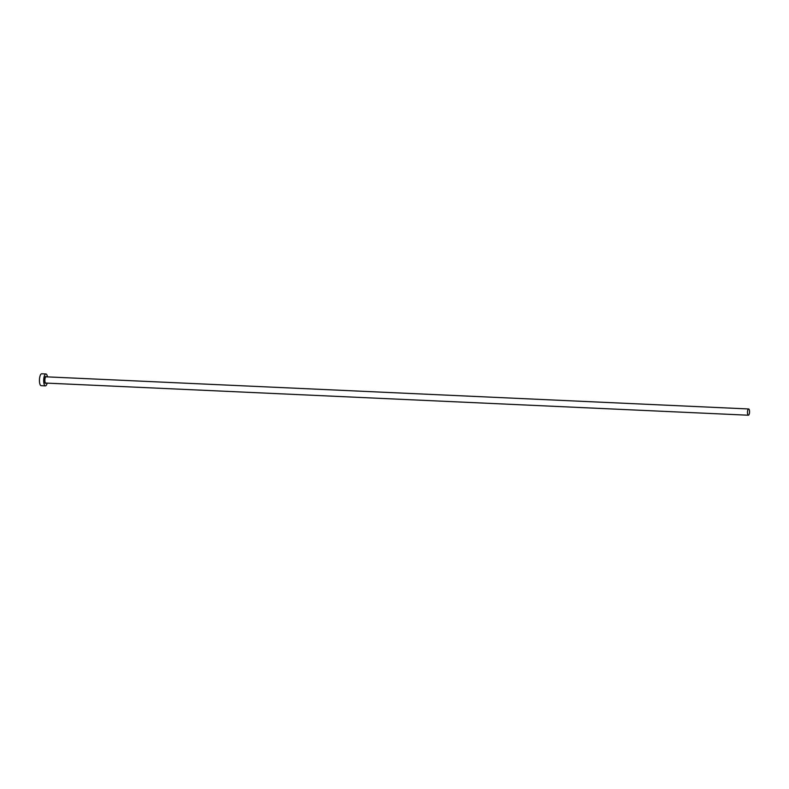 <?xml version="1.0" encoding="UTF-8"?>
<svg xmlns="http://www.w3.org/2000/svg" width="789" height="789" viewBox="0 0 789 789"><rect width="100%" height="100%" fill="white"/><g stroke="black" fill="none" stroke-linecap="round" stroke-linejoin="round"><path stroke-width="1.18" d="M747.479 412.608A3.126 1.026 92.6 0 0 748.366 415.221A3.126 1.026 92.6 0 0 749.55 411.582A3.126 1.026 92.6 0 0 748.653 408.968A3.126 1.026 92.6 0 0 747.479 412.608M47.448 376.876A5.957 1.963 92.6 0 0 45.92 373.976A5.957 1.963 92.6 0 0 43.671 380.9A5.957 1.963 92.6 0 0 45.367 385.88A5.957 1.963 92.6 0 0 47.162 383.129M45.92 373.976L41.699 373.779A5.957 1.963 92.6 0 0 39.45 380.712A5.957 1.963 92.6 0 0 41.156 385.693L45.367 385.88M45.959 383.079A3.432 1.124 -87.4 0 1 44.509 380.485A3.432 1.124 -87.4 0 1 45.072 377.201A3.432 1.124 -87.4 0 1 46.245 376.826M748.653 408.968L46.068 376.817A3.126 1.026 92.6 0 0 44.884 380.456A3.126 1.026 92.6 0 0 45.782 383.069L748.366 415.221"/></g></svg>
